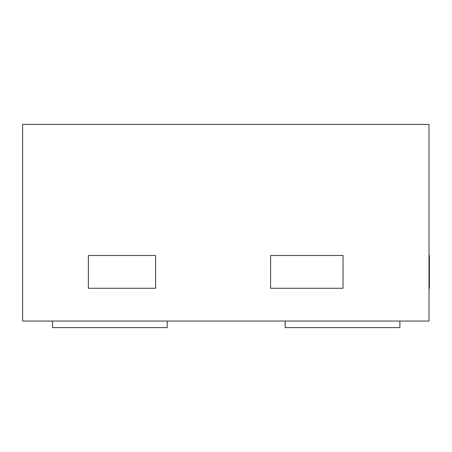<?xml version="1.0" encoding="UTF-8"?>
<svg xmlns="http://www.w3.org/2000/svg" width="452" height="452" viewBox="0 0 452 452"><rect width="100%" height="100%" fill="white"/><g stroke="black" fill="none" stroke-linecap="round" stroke-linejoin="round"><path stroke-width="0.68" d="M343.04 288.274L270.584 288.274L343.04 288.274L343.04 255.499L270.584 255.499L343.04 255.499M270.584 288.274L270.584 255.499M88.389 288.274L88.389 255.499L155.612 255.499L88.389 255.499L88.389 288.274L155.612 288.274L155.612 255.499L155.612 288.274L88.389 288.274M429.004 321.044L429.004 124.396L22.6 124.396L22.6 321.044L429.004 321.044M429.004 288.274L429.4 288.274L429.4 255.499L429.004 255.499M399.907 321.044L399.907 327.604L285.155 327.604L285.155 321.044M285.195 327.604L285.195 321.044M52.494 321.044L52.494 327.604L52.455 321.044M52.494 327.604L167.206 327.604L167.206 321.044"/></g></svg>
